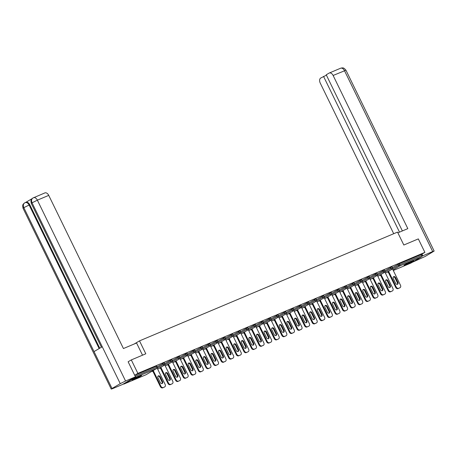 <?xml version="1.0" encoding="UTF-8"?>
<svg xmlns="http://www.w3.org/2000/svg" width="457" height="457" viewBox="0 0 457 457"><rect width="100%" height="100%" fill="white"/><g stroke="black" fill="none" stroke-linecap="round" stroke-linejoin="round"><path stroke-width="0.69" d="M133.918 379.447A5.353 0.354 154 0 0 139.054 376.991A5.353 0.354 154 0 0 141.681 375.357A5.353 0.354 154 0 0 139.831 375.957A5.353 0.354 154 0 0 134.695 378.407A5.353 0.354 154 0 0 132.067 380.047A5.353 0.354 154 0 0 133.918 379.447M405.85 264.792A5.353 0.354 154 0 0 410.986 262.341A5.353 0.354 154 0 0 413.614 260.707A5.353 0.354 154 0 0 411.763 261.307A5.353 0.354 154 0 0 406.621 263.758A5.353 0.354 154 0 0 403.999 265.397A5.353 0.354 154 0 0 405.85 264.792M44.66 193.025A4.113 2.628 67.1 0 1 44.86 192.923A4.113 2.628 67.1 0 1 48.733 195.379L37.371 200.166L125.572 381.012L135.478 376.836L128.126 361.767L131.308 359.916L145.806 353.804L139.505 340.882L134.272 343.972M139.505 340.882L397.521 232.105L403.822 245.021L418.321 238.902L424.89 252.378L421.348 254.463L399.304 263.758L399.784 264.746L421.828 255.452L421.348 254.463M421.828 255.452A1.028 0.657 67.1 0 1 421.708 256.708L410.986 263.032A1.028 0.657 67.1 0 1 410.934 263.061A1.028 0.657 67.1 0 1 410.883 263.078M131.308 359.916L137.877 373.386L424.89 252.378M123.379 383.971A1.028 0.657 -112.9 0 0 123.921 384.069A1.028 0.657 -112.9 0 0 123.967 384.046L134.695 377.716A1.028 0.657 -112.9 0 0 134.969 377.139M134.706 375.254L137.877 373.386M134.735 375.306L156.374 366.183L156.734 366.068L157.214 367.051L156.86 367.165L156.374 366.183M392.472 267.671L399.304 263.758M157.134 366.891L163.966 362.984L164.326 362.864L164.806 363.852L163.149 364.612L162.669 363.623M164.726 363.686L171.558 359.779L171.918 359.665L172.398 360.647L170.741 361.407L170.261 360.424M172.318 360.487L179.15 356.58L179.51 356.466L179.989 357.448L178.333 358.208L177.853 357.225M179.909 357.288L186.742 353.381L187.102 353.267L187.581 354.249L185.925 355.009L185.445 354.021M187.501 354.089L194.334 350.176L194.688 350.062L195.173 351.05L193.517 351.804L193.037 350.822M195.093 350.885L201.925 346.977L202.28 346.863L202.759 347.846L201.109 348.605L200.629 347.623M202.685 347.686L209.517 343.778L209.872 343.664L210.351 344.647L208.7 345.406L208.221 344.418M210.277 344.487L217.109 340.579L217.463 340.459L217.943 341.448L216.292 342.202L215.813 341.219M217.869 341.282L224.701 337.375L225.055 337.26L225.535 338.243L223.884 339.003L223.404 338.02M225.455 338.083L232.293 334.176L232.647 334.061L233.127 335.044L231.471 335.804L230.991 334.821M233.047 334.884L239.885 330.977L240.239 330.857L240.719 331.845L239.062 332.605L238.583 331.616M240.639 331.685L247.477 327.772L247.831 327.658L248.311 328.64L246.654 329.4L246.174 328.417M248.231 328.48L255.069 324.573L255.423 324.459L255.903 325.441L254.246 326.201L253.766 325.218M255.823 325.281L262.655 321.374L263.015 321.26L263.495 322.242L261.838 323.002L261.358 322.014M263.415 322.082L270.247 318.175L270.607 318.055L271.087 319.043L269.43 319.797L268.95 318.815M271.007 318.877L277.839 314.97L278.199 314.856L278.679 315.838L277.022 316.598L276.542 315.616M278.599 315.678L285.431 311.771L285.791 311.657L286.271 312.639L284.614 313.399L284.134 312.411M286.191 312.479L293.023 308.572L293.377 308.452L293.862 309.44L292.206 310.194L291.726 309.212M293.782 309.275L300.615 305.367L300.969 305.253L301.449 306.236L299.798 306.995L299.318 306.013M301.374 306.076L308.207 302.168L308.561 302.054L309.041 303.037L307.39 303.796L306.91 302.814M308.966 302.877L315.798 298.969L316.153 298.849L316.632 299.838L314.982 300.597L314.502 299.609M316.558 299.678L323.39 295.765L323.745 295.65L324.224 296.633L322.573 297.393L322.094 296.41M324.144 296.473L330.982 292.566L331.336 292.451L331.816 293.434L330.16 294.194L329.68 293.211M331.736 293.274L338.574 289.367L338.928 289.252L339.408 290.235L337.752 290.995L337.272 290.006M339.328 290.075L346.166 286.168L346.52 286.048L347 287.036L345.343 287.79L344.864 286.807M346.92 286.87L353.758 282.963L354.112 282.849L354.592 283.831L352.935 284.591L352.456 283.608M354.512 283.671L361.344 279.764L361.704 279.65L362.184 280.632L360.527 281.392L360.047 280.409M362.104 280.472L368.936 276.565L369.296 276.445L369.776 277.433L368.119 278.193L367.639 277.205M369.696 277.268L376.528 273.36L376.888 273.246L377.368 274.229L375.711 274.988L375.231 274.006M377.288 274.069L384.12 270.161L384.48 270.047L384.96 271.03L383.303 271.789L382.823 270.807M384.88 270.87L391.712 266.962L392.072 266.848L392.552 267.831L390.895 268.59L390.415 267.602M399.938 287.727L398.058 288.618L399.938 287.727A2.057 1.577 59.5 0 0 400.086 287.653A2.057 1.577 59.5 0 0 400.498 285.265L392.489 268.842M398.058 288.618A2.057 1.577 -120.5 0 1 395.699 287.39L396.265 287.053L388.57 271.275M396.265 287.053A2.057 1.577 59.5 0 0 398.624 288.281M395.579 277.588A1.611 1.234 59.5 0 0 393.62 276.685A1.611 1.234 59.5 0 0 393.294 278.553L395.636 283.351A1.611 1.234 59.5 0 0 397.596 284.26A1.611 1.234 59.5 0 0 397.921 282.386L395.579 277.588L395.014 277.925A1.611 1.234 59.5 0 0 393.363 276.902M395.699 287.39L388.004 271.612M397.282 284.374A1.611 1.234 59.5 0 0 397.35 282.723L395.014 277.925M392.346 290.932L390.467 291.817L392.346 290.932A2.057 1.577 59.5 0 0 392.494 290.858A2.057 1.577 59.5 0 0 392.906 288.47L384.897 272.041M390.467 291.817A2.057 1.577 -120.5 0 1 388.107 290.589L388.673 290.252L380.978 274.474M388.673 290.252A2.057 1.577 59.5 0 0 391.032 291.486M387.987 280.792A1.611 1.234 59.5 0 0 386.028 279.884A1.611 1.234 59.5 0 0 385.702 281.752L388.044 286.55A1.611 1.234 59.5 0 0 390.004 287.459A1.611 1.234 59.5 0 0 390.329 285.591L387.987 280.792L387.422 281.124A1.611 1.234 59.5 0 0 385.771 280.101M388.107 290.589L380.413 274.811M389.69 287.573A1.611 1.234 59.5 0 0 389.764 285.922L387.422 281.124M384.754 294.131L382.875 295.022L384.754 294.131A2.057 1.577 59.5 0 0 384.903 294.057A2.057 1.577 59.5 0 0 385.314 291.669L377.305 275.24M382.875 295.022A2.057 1.577 -120.5 0 1 380.515 293.788L381.081 293.457L373.386 277.679M381.081 293.457A2.057 1.577 59.5 0 0 383.44 294.685M380.395 283.991A1.611 1.234 59.5 0 0 378.436 283.083A1.611 1.234 59.5 0 0 378.11 284.957L380.453 289.755A1.611 1.234 59.5 0 0 382.412 290.658A1.611 1.234 59.5 0 0 382.738 288.79L380.395 283.991L379.83 284.328A1.611 1.234 59.5 0 0 378.179 283.3M380.515 293.788L372.821 278.01M382.098 290.778A1.611 1.234 59.5 0 0 382.172 289.121L379.83 284.328M377.168 297.33L375.283 298.221L377.168 297.33A2.057 1.577 59.5 0 0 377.311 297.256A2.057 1.577 59.5 0 0 377.728 294.868L369.713 278.444M375.283 298.221A2.057 1.577 -120.5 0 1 372.923 296.993L373.489 296.656L365.794 280.878M373.489 296.656A2.057 1.577 59.5 0 0 375.854 297.884M372.809 287.19A1.611 1.234 59.5 0 0 370.844 286.288A1.611 1.234 59.5 0 0 370.518 288.156L372.861 292.954A1.611 1.234 59.5 0 0 374.82 293.862A1.611 1.234 59.5 0 0 375.146 291.989L372.809 287.19L372.238 287.527A1.611 1.234 59.5 0 0 370.587 286.505M372.923 296.993L365.229 281.215M374.506 293.977A1.611 1.234 59.5 0 0 374.58 292.326L372.238 287.527M369.576 300.529L367.691 301.42L369.576 300.529A2.057 1.577 59.5 0 0 369.719 300.46A2.057 1.577 59.5 0 0 370.136 298.073L362.121 281.643M367.691 301.42A2.057 1.577 -120.5 0 1 365.332 300.192L365.897 299.855L358.202 284.077M365.897 299.855A2.057 1.577 59.5 0 0 368.262 301.083M365.217 290.389A1.611 1.234 59.5 0 0 363.252 289.487A1.611 1.234 59.5 0 0 362.927 291.355L365.269 296.153A1.611 1.234 59.5 0 0 367.228 297.061A1.611 1.234 59.5 0 0 367.554 295.188L365.217 290.389L364.646 290.726A1.611 1.234 59.5 0 0 363.001 289.704M365.332 300.192L357.637 284.414M366.914 297.176A1.611 1.234 59.5 0 0 366.988 295.525L364.646 290.726M361.984 303.734L360.099 304.619L361.984 303.734A2.057 1.577 59.5 0 0 362.127 303.659A2.057 1.577 59.5 0 0 362.544 301.272L354.529 284.842M360.099 304.619A2.057 1.577 -120.5 0 1 357.74 303.391L358.311 303.054L350.616 287.282M358.311 303.054A2.057 1.577 59.5 0 0 360.67 304.288M357.625 293.594A1.611 1.234 59.5 0 0 355.66 292.686A1.611 1.234 59.5 0 0 355.335 294.559L357.677 299.352A1.611 1.234 59.5 0 0 359.636 300.26A1.611 1.234 59.5 0 0 359.962 298.392L357.625 293.594L357.054 293.925A1.611 1.234 59.5 0 0 355.409 292.903M357.74 303.391L350.045 287.613M359.328 300.38A1.611 1.234 59.5 0 0 359.396 298.724L357.054 293.925M411.151 261.57A4.627 0.303 -26 0 1 407.992 263.175A4.627 0.303 -26 0 1 406.193 263.986M405.679 264.272A5.318 0.348 154 0 0 407.907 263.266A5.318 0.348 154 0 0 411.694 261.335M139.219 376.22A4.627 0.303 -26 0 1 136.06 377.825A4.627 0.303 -26 0 1 134.267 378.636M133.747 378.922A5.318 0.348 154 0 0 135.975 377.916A5.318 0.348 154 0 0 139.762 375.985M397.876 232.83L407.827 228.637L333.124 75.474A4.113 2.628 -112.9 0 0 329.251 73.023A4.113 2.628 -112.9 0 0 329.051 73.126L326.224 74.788L402.383 230.934M434.15 251.053L432.688 251.527L344.487 70.681A4.113 2.628 -112.9 0 0 340.614 68.23L341.853 67.916C342.681 68.259 342.978 66.773 345.949 70.207L434.15 251.053L425.13 256.491L412.111 262.369M432.688 251.527L421.982 256.177M326.407 75.165L320.711 78.038A4.113 2.628 -112.9 0 0 320.237 83.071L393.711 233.71M323.533 76.376L399.509 232.145M422.788 255.703L422 254.086M142.521 355.186L136.574 343.001L123.436 348.542L48.733 195.379M125.572 381.012L120.254 383.646L102.248 346.743L94.028 351.593L112.028 388.496L120.254 383.646M112.028 388.496L111.228 389.084L112.69 388.61L122.596 384.434L135.478 376.836M32.07 198.652L25.809 202.342M25.712 202.4A4.113 2.628 67.1 0 1 25.912 202.302A4.113 2.628 67.1 0 1 29.785 204.753L99.757 348.211M29.785 204.753L29.128 205.027C27.951 202.919 26.592 202.137 25.055 202.68L25.912 202.302M99.14 348.577L29.128 205.027L23.827 207.655C22.913 205.336 23.278 203.696 24.924 202.742L23.73 203.611C23.49 204.479 22.147 203.805 23.027 208.243L111.228 389.084M33.298 197.818A4.113 2.628 -112.9 0 1 33.498 197.715A4.113 2.628 -112.9 0 1 37.371 200.166L32.047 202.805C31.139 200.486 31.51 198.846 33.167 197.881L31.979 198.744C31.739 199.612 30.391 198.932 31.27 203.382L101.425 347.229M354.392 306.933L352.507 307.824L354.392 306.933A2.057 1.577 59.5 0 0 354.535 306.858A2.057 1.577 59.5 0 0 354.952 304.471L346.937 288.047M352.507 307.824A2.057 1.577 -120.5 0 1 350.148 306.59L350.719 306.259L343.024 290.481M350.719 306.259A2.057 1.577 59.5 0 0 353.078 307.487M350.033 296.793A1.611 1.234 59.5 0 0 348.068 295.885A1.611 1.234 59.5 0 0 347.743 297.758L350.085 302.557A1.611 1.234 59.5 0 0 352.05 303.459A1.611 1.234 59.5 0 0 352.37 301.591L350.033 296.793L349.462 297.13A1.611 1.234 59.5 0 0 347.817 296.107M350.148 306.59L342.453 290.818M351.736 303.579A1.611 1.234 59.5 0 0 351.804 301.928L349.462 297.13M346.8 310.132L344.915 311.023L346.8 310.132A2.057 1.577 59.5 0 0 346.943 310.063A2.057 1.577 59.5 0 0 347.36 307.675L339.345 291.246M344.915 311.023A2.057 1.577 -120.5 0 1 342.556 309.795L343.127 309.458L335.432 293.68M343.127 309.458A2.057 1.577 59.5 0 0 345.486 310.686M342.442 299.992A1.611 1.234 59.5 0 0 340.476 299.089A1.611 1.234 59.5 0 0 340.151 300.957L342.493 305.756A1.611 1.234 59.5 0 0 344.458 306.664A1.611 1.234 59.5 0 0 344.778 304.79L342.442 299.992L341.87 300.329A1.611 1.234 59.5 0 0 340.225 299.306M342.556 309.795L334.861 294.017M344.144 306.778A1.611 1.234 59.5 0 0 344.212 305.127L341.87 300.329M339.208 313.336L337.323 314.222L339.208 313.336A2.057 1.577 59.5 0 0 339.351 313.262A2.057 1.577 59.5 0 0 339.768 310.874L331.753 294.445M337.323 314.222A2.057 1.577 -120.5 0 1 334.964 312.994L335.535 312.657L327.84 296.879M335.535 312.657A2.057 1.577 59.5 0 0 337.894 313.89M334.85 303.197A1.611 1.234 59.5 0 0 332.885 302.288A1.611 1.234 59.5 0 0 332.565 304.156L334.901 308.955A1.611 1.234 59.5 0 0 336.866 309.863A1.611 1.234 59.5 0 0 337.192 307.995L334.85 303.197L334.278 303.528A1.611 1.234 59.5 0 0 332.633 302.505M334.964 312.994L327.269 297.216M336.552 309.983A1.611 1.234 59.5 0 0 336.62 308.326L334.278 303.528M331.616 316.535L329.731 317.426L331.616 316.535A2.057 1.577 59.5 0 0 331.759 316.461A2.057 1.577 59.5 0 0 332.176 314.073L324.162 297.644M329.731 317.426A2.057 1.577 -120.5 0 1 327.372 316.193L327.943 315.861L320.248 300.083M327.943 315.861A2.057 1.577 59.5 0 0 330.302 317.089M327.258 306.396A1.611 1.234 59.5 0 0 325.293 305.487A1.611 1.234 59.5 0 0 324.973 307.361L327.309 312.16A1.611 1.234 59.5 0 0 329.274 313.062A1.611 1.234 59.5 0 0 329.6 311.194L327.258 306.396L326.686 306.733A1.611 1.234 59.5 0 0 325.041 305.71M327.372 316.193L319.677 300.415M328.96 313.182A1.611 1.234 59.5 0 0 329.029 311.531L326.686 306.733M324.024 319.734L322.145 320.625L324.024 319.734A2.057 1.577 59.5 0 0 324.167 319.66A2.057 1.577 59.5 0 0 324.584 317.272L316.57 300.849M322.145 320.625A2.057 1.577 -120.5 0 1 319.78 319.397L320.351 319.06L312.657 303.282M320.351 319.06A2.057 1.577 59.5 0 0 322.711 320.288M319.666 309.595A1.611 1.234 59.5 0 0 317.706 308.692A1.611 1.234 59.5 0 0 317.381 310.56L319.717 315.359A1.611 1.234 59.5 0 0 321.682 316.267A1.611 1.234 59.5 0 0 322.008 314.393L319.666 309.595L319.1 309.932A1.611 1.234 59.5 0 0 317.449 308.909M319.78 319.397L312.085 303.619M321.368 316.381A1.611 1.234 59.5 0 0 321.437 314.73L319.1 309.932M316.433 322.939L314.553 323.824L316.433 322.939A2.057 1.577 59.5 0 0 316.581 322.865A2.057 1.577 59.5 0 0 316.992 320.477L308.983 304.048M314.553 323.824A2.057 1.577 -120.5 0 1 312.188 322.596L312.759 322.259L305.065 306.481M312.759 322.259A2.057 1.577 59.5 0 0 315.119 323.487M312.074 312.799A1.611 1.234 59.5 0 0 310.114 311.891A1.611 1.234 59.5 0 0 309.789 313.759L312.125 318.558A1.611 1.234 59.5 0 0 314.09 319.466A1.611 1.234 59.5 0 0 314.416 317.592L312.074 312.799L311.508 313.131A1.611 1.234 59.5 0 0 309.857 312.108M312.188 322.596L304.493 306.818M313.776 319.58A1.611 1.234 59.5 0 0 313.845 317.929L311.508 313.131M308.841 326.138L306.961 327.023L308.841 326.138A2.057 1.577 59.5 0 0 308.989 326.064A2.057 1.577 59.5 0 0 309.4 323.676L301.392 307.247M306.961 327.023A2.057 1.577 -120.5 0 1 304.602 325.795L305.167 325.458L297.473 309.686M305.167 325.458A2.057 1.577 59.5 0 0 307.527 326.692M304.482 315.998A1.611 1.234 59.5 0 0 302.523 315.09A1.611 1.234 59.5 0 0 302.197 316.964L304.533 321.762A1.611 1.234 59.5 0 0 306.498 322.665A1.611 1.234 59.5 0 0 306.824 320.797L304.482 315.998L303.916 316.335A1.611 1.234 59.5 0 0 302.266 315.307M304.602 325.795L296.907 310.017M306.184 322.785A1.611 1.234 59.5 0 0 306.253 321.128L303.916 316.335M301.249 329.337L299.369 330.228L301.249 329.337A2.057 1.577 59.5 0 0 301.397 329.263A2.057 1.577 59.5 0 0 301.809 326.875L293.8 310.452M299.369 330.228A2.057 1.577 -120.5 0 1 297.01 328.994L297.576 328.663L289.881 312.885M297.576 328.663A2.057 1.577 59.5 0 0 299.935 329.891M296.89 319.197A1.611 1.234 59.5 0 0 294.931 318.295A1.611 1.234 59.5 0 0 294.605 320.163L296.947 324.961A1.611 1.234 59.5 0 0 298.907 325.864A1.611 1.234 59.5 0 0 299.232 323.996L296.89 319.197L296.325 319.534A1.611 1.234 59.5 0 0 294.674 318.512M297.01 328.994L289.315 313.222M298.592 325.984A1.611 1.234 59.5 0 0 298.661 324.333L296.325 319.534M293.657 332.536L291.777 333.427L293.657 332.536A2.057 1.577 59.5 0 0 293.805 332.468A2.057 1.577 59.5 0 0 294.217 330.08L286.208 313.651M291.777 333.427A2.057 1.577 -120.5 0 1 289.418 332.199L289.984 331.862L282.289 316.084M289.984 331.862A2.057 1.577 59.5 0 0 292.343 333.09M289.298 322.396A1.611 1.234 59.5 0 0 287.339 321.494A1.611 1.234 59.5 0 0 287.013 323.362L289.355 328.16A1.611 1.234 59.5 0 0 291.315 329.069A1.611 1.234 59.5 0 0 291.64 327.195L289.298 322.396L288.733 322.733A1.611 1.234 59.5 0 0 287.082 321.711M289.418 332.199L281.723 316.421M291 329.183A1.611 1.234 59.5 0 0 291.069 327.532L288.733 322.733M286.065 335.741L284.185 336.626L286.065 335.741A2.057 1.577 59.5 0 0 286.213 335.667A2.057 1.577 59.5 0 0 286.625 333.279L278.616 316.85M284.185 336.626A2.057 1.577 -120.5 0 1 281.826 335.398L282.392 335.061L274.697 319.289M282.392 335.061A2.057 1.577 59.5 0 0 284.751 336.295M281.706 325.601A1.611 1.234 59.5 0 0 279.747 324.693A1.611 1.234 59.5 0 0 279.421 326.566L281.763 331.359A1.611 1.234 59.5 0 0 283.723 332.268A1.611 1.234 59.5 0 0 284.048 330.4L281.706 325.601L281.141 325.932A1.611 1.234 59.5 0 0 279.49 324.91M281.826 335.398L274.131 319.62M283.409 332.388A1.611 1.234 59.5 0 0 283.483 330.731L281.141 325.932M278.473 338.94L276.594 339.831L278.473 338.94A2.057 1.577 59.5 0 0 278.621 338.866A2.057 1.577 59.5 0 0 279.033 336.478L271.024 320.054M276.594 339.831A2.057 1.577 -120.5 0 1 274.234 338.597L274.8 338.266L267.105 322.488M274.8 338.266A2.057 1.577 59.5 0 0 277.159 339.494M274.12 328.8A1.611 1.234 59.5 0 0 272.155 327.892A1.611 1.234 59.5 0 0 271.829 329.765L274.171 334.564A1.611 1.234 59.5 0 0 276.131 335.467A1.611 1.234 59.5 0 0 276.456 333.599L274.12 328.8L273.549 329.137A1.611 1.234 59.5 0 0 271.898 328.115M274.234 338.597L266.54 322.825M275.817 335.587A1.611 1.234 59.5 0 0 275.891 333.936L273.549 329.137M270.887 342.139L269.002 343.03L270.887 342.139A2.057 1.577 59.5 0 0 271.03 342.07A2.057 1.577 59.5 0 0 271.447 339.682L263.432 323.253M269.002 343.03A2.057 1.577 -120.5 0 1 266.642 341.802L267.208 341.465L259.513 325.687M267.208 341.465A2.057 1.577 59.5 0 0 269.573 342.693M266.528 331.999A1.611 1.234 59.5 0 0 264.563 331.097A1.611 1.234 59.5 0 0 264.237 332.964L266.58 337.763A1.611 1.234 59.5 0 0 268.539 338.671A1.611 1.234 59.5 0 0 268.865 336.798L266.528 331.999L265.957 332.336A1.611 1.234 59.5 0 0 264.306 331.314M266.642 341.802L258.948 326.024M268.225 338.786A1.611 1.234 59.5 0 0 268.299 337.135L265.957 332.336M263.295 345.343L261.41 346.229L263.295 345.343A2.057 1.577 59.5 0 0 263.438 345.269A2.057 1.577 59.5 0 0 263.855 342.881L255.84 326.452M261.41 346.229A2.057 1.577 -120.5 0 1 259.05 345.001L259.622 344.664L251.921 328.886M259.622 344.664A2.057 1.577 59.5 0 0 261.981 345.898M258.936 335.204A1.611 1.234 59.5 0 0 256.971 334.296A1.611 1.234 59.5 0 0 256.645 336.163L258.988 340.962A1.611 1.234 59.5 0 0 260.947 341.87A1.611 1.234 59.5 0 0 261.273 340.002L258.936 335.204L258.365 335.535A1.611 1.234 59.5 0 0 256.72 334.513M259.05 345.001L251.356 329.223M260.633 341.99A1.611 1.234 59.5 0 0 260.707 340.334L258.365 335.535M255.703 348.542L253.818 349.434L255.703 348.542A2.057 1.577 59.5 0 0 255.846 348.468A2.057 1.577 59.5 0 0 256.263 346.08L248.248 329.651M253.818 349.434A2.057 1.577 -120.5 0 1 251.459 348.2L252.03 347.868L244.335 332.09M252.03 347.868A2.057 1.577 59.5 0 0 254.389 349.097M251.344 338.403A1.611 1.234 59.5 0 0 249.379 337.495A1.611 1.234 59.5 0 0 249.054 339.368L251.396 344.167A1.611 1.234 59.5 0 0 253.361 345.069A1.611 1.234 59.5 0 0 253.681 343.201L251.344 338.403L250.773 338.74A1.611 1.234 59.5 0 0 249.128 337.712M251.459 348.2L243.764 332.422M253.047 345.189A1.611 1.234 59.5 0 0 253.115 343.538L250.773 338.74M248.111 351.741L246.226 352.633L248.111 351.741A2.057 1.577 59.5 0 0 248.254 351.667A2.057 1.577 59.5 0 0 248.671 349.279L240.656 332.856M246.226 352.633A2.057 1.577 -120.5 0 1 243.867 351.404L244.438 351.067L236.743 335.289M244.438 351.067A2.057 1.577 59.5 0 0 246.797 352.296M243.752 341.602A1.611 1.234 59.5 0 0 241.787 340.699A1.611 1.234 59.5 0 0 241.462 342.567L243.804 347.366A1.611 1.234 59.5 0 0 245.769 348.274A1.611 1.234 59.5 0 0 246.089 346.4L243.752 341.602L243.181 341.939A1.611 1.234 59.5 0 0 241.536 340.916M243.867 351.404L236.172 335.627M245.455 348.388A1.611 1.234 59.5 0 0 245.523 346.737L243.181 341.939M240.519 354.94L238.634 355.832L240.519 354.94A2.057 1.577 59.5 0 0 240.662 354.872A2.057 1.577 59.5 0 0 241.079 352.484L233.064 336.055M238.634 355.832A2.057 1.577 -120.5 0 1 236.275 354.603L236.846 354.266L229.151 338.488M236.846 354.266A2.057 1.577 59.5 0 0 239.205 355.495M236.16 344.807A1.611 1.234 59.5 0 0 234.195 343.898A1.611 1.234 59.5 0 0 233.87 345.766L236.212 350.565A1.611 1.234 59.5 0 0 238.177 351.473A1.611 1.234 59.5 0 0 238.503 349.599L236.16 344.807L235.589 345.138A1.611 1.234 59.5 0 0 233.944 344.115M236.275 354.603L228.58 338.826M237.863 351.587A1.611 1.234 59.5 0 0 237.931 349.936L235.589 345.138M232.927 358.145L231.042 359.031L232.927 358.145A2.057 1.577 59.5 0 0 233.07 358.071A2.057 1.577 59.5 0 0 233.487 355.683L225.472 339.254M231.042 359.031A2.057 1.577 -120.5 0 1 228.683 357.802L229.254 357.465L221.559 341.693M229.254 357.465A2.057 1.577 59.5 0 0 231.613 358.699M228.569 348.006A1.611 1.234 59.5 0 0 226.603 347.097A1.611 1.234 59.5 0 0 226.284 348.971L228.62 353.769A1.611 1.234 59.5 0 0 230.585 354.672A1.611 1.234 59.5 0 0 230.911 352.804L228.569 348.006L227.997 348.343A1.611 1.234 59.5 0 0 226.352 347.314M228.683 357.802L220.988 342.025M230.271 354.792A1.611 1.234 59.5 0 0 230.339 353.135L227.997 348.343M225.335 361.344L223.456 362.235L225.335 361.344A2.057 1.577 59.5 0 0 225.478 361.27A2.057 1.577 59.5 0 0 225.895 358.882L217.88 342.459M223.456 362.235A2.057 1.577 -120.5 0 1 221.091 361.001L221.662 360.67L213.967 344.892M221.662 360.67A2.057 1.577 59.5 0 0 224.021 361.898M220.977 351.204A1.611 1.234 59.5 0 0 219.012 350.302A1.611 1.234 59.5 0 0 218.692 352.17L221.028 356.968A1.611 1.234 59.5 0 0 222.993 357.871A1.611 1.234 59.5 0 0 223.319 356.003L220.977 351.204L220.411 351.542A1.611 1.234 59.5 0 0 218.76 350.519M221.091 361.001L213.396 345.229M222.679 357.991A1.611 1.234 59.5 0 0 222.748 356.34L220.411 351.542M217.743 364.543L215.864 365.434L217.743 364.543A2.057 1.577 59.5 0 0 217.892 364.475A2.057 1.577 59.5 0 0 218.303 362.087L210.294 345.658M215.864 365.434A2.057 1.577 -120.5 0 1 213.499 364.206L214.07 363.869L206.375 348.091M214.07 363.869A2.057 1.577 59.5 0 0 216.429 365.097M213.385 354.404A1.611 1.234 59.5 0 0 211.425 353.501A1.611 1.234 59.5 0 0 211.1 355.369L213.436 360.167A1.611 1.234 59.5 0 0 215.401 361.076A1.611 1.234 59.5 0 0 215.727 359.202L213.385 354.404L212.819 354.741A1.611 1.234 59.5 0 0 211.168 353.718M213.499 364.206L205.804 348.428M215.087 361.19A1.611 1.234 59.5 0 0 215.156 359.539L212.819 354.741M210.151 367.748L208.272 368.633L210.151 367.748A2.057 1.577 59.5 0 0 210.3 367.674A2.057 1.577 59.5 0 0 210.711 365.286L202.702 348.857M208.272 368.633A2.057 1.577 -120.5 0 1 205.913 367.405L206.478 367.068L198.784 351.296M206.478 367.068A2.057 1.577 59.5 0 0 208.838 368.302M205.793 357.608A1.611 1.234 59.5 0 0 203.833 356.7A1.611 1.234 59.5 0 0 203.508 358.574L205.844 363.366A1.611 1.234 59.5 0 0 207.809 364.275A1.611 1.234 59.5 0 0 208.135 362.407L205.793 357.608L205.227 357.94A1.611 1.234 59.5 0 0 203.576 356.917M205.913 367.405L198.218 351.627M207.495 364.395A1.611 1.234 59.5 0 0 207.564 362.738L205.227 357.94M202.56 370.947L200.68 371.838L202.56 370.947A2.057 1.577 59.5 0 0 202.708 370.873A2.057 1.577 59.5 0 0 203.119 368.485L195.11 352.061M200.68 371.838A2.057 1.577 -120.5 0 1 198.321 370.604L198.886 370.273L191.192 354.495M198.886 370.273A2.057 1.577 59.5 0 0 201.246 371.501M198.201 360.807A1.611 1.234 59.5 0 0 196.242 359.899A1.611 1.234 59.5 0 0 195.916 361.773L198.258 366.571A1.611 1.234 59.5 0 0 200.217 367.474A1.611 1.234 59.5 0 0 200.543 365.606L198.201 360.807L197.635 361.144A1.611 1.234 59.5 0 0 195.984 360.122M198.321 370.604L190.626 354.832M199.903 367.594A1.611 1.234 59.5 0 0 199.972 365.943L197.635 361.144M194.968 374.146L193.088 375.037L194.968 374.146A2.057 1.577 59.5 0 0 195.116 374.072A2.057 1.577 59.5 0 0 195.527 371.684L187.519 355.26M193.088 375.037A2.057 1.577 -120.5 0 1 190.729 373.809L191.294 373.472L183.6 357.694M191.294 373.472A2.057 1.577 59.5 0 0 193.654 374.7M190.609 364.006A1.611 1.234 59.5 0 0 188.65 363.104A1.611 1.234 59.5 0 0 188.324 364.972L190.666 369.77A1.611 1.234 59.5 0 0 192.626 370.678A1.611 1.234 59.5 0 0 192.951 368.805L190.609 364.006L190.043 364.343A1.611 1.234 59.5 0 0 188.393 363.321M190.729 373.809L183.034 358.031M192.311 370.793A1.611 1.234 59.5 0 0 192.38 369.142L190.043 364.343M187.376 377.351L185.496 378.236L187.376 377.351A2.057 1.577 59.5 0 0 187.524 377.276A2.057 1.577 59.5 0 0 187.936 374.889L179.927 358.459M185.496 378.236A2.057 1.577 -120.5 0 1 183.137 377.008L183.703 376.671L176.008 360.893M183.703 376.671A2.057 1.577 59.5 0 0 186.062 377.905M183.017 367.211A1.611 1.234 59.5 0 0 181.058 366.303A1.611 1.234 59.5 0 0 180.732 368.171L183.074 372.969A1.611 1.234 59.5 0 0 185.034 373.877A1.611 1.234 59.5 0 0 185.359 372.009L183.017 367.211L182.452 367.542A1.611 1.234 59.5 0 0 180.801 366.52M183.137 377.008L175.442 361.23M184.719 373.992A1.611 1.234 59.5 0 0 184.794 372.341L182.452 367.542M179.784 380.55L177.904 381.441L179.784 380.55A2.057 1.577 59.5 0 0 179.932 380.475A2.057 1.577 59.5 0 0 180.344 378.088L172.335 361.658M177.904 381.441A2.057 1.577 -120.5 0 1 175.545 380.207L176.111 379.876L168.416 364.098M176.111 379.876A2.057 1.577 59.5 0 0 178.47 381.104M175.425 370.41A1.611 1.234 59.5 0 0 173.466 369.502A1.611 1.234 59.5 0 0 173.14 371.375L175.482 376.174A1.611 1.234 59.5 0 0 177.442 377.076A1.611 1.234 59.5 0 0 177.767 375.208L175.425 370.41L174.86 370.747A1.611 1.234 59.5 0 0 173.209 369.719M175.545 380.207L167.85 364.429M177.127 377.196A1.611 1.234 59.5 0 0 177.202 375.545L174.86 370.747M172.198 383.749L170.312 384.64L172.198 383.749A2.057 1.577 59.5 0 0 172.34 383.674A2.057 1.577 59.5 0 0 172.757 381.287L164.743 364.863M170.312 384.64A2.057 1.577 -120.5 0 1 167.953 383.412L168.519 383.075L160.824 367.297M168.519 383.075A2.057 1.577 59.5 0 0 170.884 384.303M167.839 373.609A1.611 1.234 59.5 0 0 165.874 372.706A1.611 1.234 59.5 0 0 165.548 374.574L167.89 379.373A1.611 1.234 59.5 0 0 169.85 380.281A1.611 1.234 59.5 0 0 170.175 378.407L167.839 373.609L167.268 373.946A1.611 1.234 59.5 0 0 165.617 372.923M167.953 383.412L160.258 367.634M169.536 380.395A1.611 1.234 59.5 0 0 169.61 378.744L167.268 373.946M164.606 386.948L162.721 387.839L164.606 386.948A2.057 1.577 59.5 0 0 164.749 386.879A2.057 1.577 59.5 0 0 165.166 384.491L157.151 368.062M162.721 387.839A2.057 1.577 -120.5 0 1 160.361 386.611L160.927 386.274L153.232 370.496M160.927 386.274A2.057 1.577 59.5 0 0 163.292 387.502M160.247 376.814A1.611 1.234 59.5 0 0 158.282 375.905A1.611 1.234 59.5 0 0 157.956 377.773L160.298 382.572A1.611 1.234 59.5 0 0 162.258 383.48A1.611 1.234 59.5 0 0 162.583 381.606L160.247 376.814L159.676 377.145A1.611 1.234 59.5 0 0 158.031 376.122M160.361 386.611L152.667 370.833M161.944 383.594A1.611 1.234 59.5 0 0 162.018 381.943L159.676 377.145M421.708 256.708L399.664 266.003L393.014 269.927M410.934 263.061L393.294 270.498L410.986 263.032M392.517 268.905L399.784 264.746A1.028 0.657 67.1 0 1 399.664 266.003A1.028 0.788 -120.5 0 1 398.487 265.386L398.007 264.403M123.967 384.046L146.012 374.751L156.74 368.422L134.695 377.716M135.215 376.294L156.86 367.165A1.028 0.657 -112.9 0 1 156.74 368.422A1.028 0.788 59.5 0 0 156.814 368.388A1.028 1.028 0 0 0 157.214 367.051M388.336 272.298A1.028 0.788 -120.5 0 1 387.776 271.744M384.925 272.109L390.895 268.59A1.028 0.788 -120.5 0 0 392.072 269.202A1.028 0.788 59.5 0 0 392.146 269.167A1.028 1.028 0 0 0 392.552 267.831M377.339 275.308L383.303 271.789A1.028 0.788 -120.5 0 0 384.486 272.406A1.028 0.788 59.5 0 0 384.554 272.366A1.028 1.028 0 0 0 384.96 271.03M369.747 278.507L375.711 274.988A1.028 0.788 -120.5 0 0 376.894 275.605A1.028 0.788 59.5 0 0 376.962 275.565A1.028 1.028 0 0 0 377.368 274.229M362.155 281.712L368.119 278.193A1.028 0.788 -120.5 0 0 369.302 278.804A1.028 0.788 59.5 0 0 369.37 278.77A1.028 1.028 0 0 0 369.776 277.433M354.563 284.911L360.527 281.392A1.028 0.788 -120.5 0 0 361.71 282.003A1.028 0.788 59.5 0 0 361.778 281.969A1.028 1.028 0 0 0 362.184 280.632M346.972 288.11L352.935 284.591A1.028 0.788 -120.5 0 0 354.118 285.208A1.028 0.788 59.5 0 0 354.192 285.168A1.028 1.028 0 0 0 354.592 283.831M339.38 291.309L345.343 287.79A1.028 0.788 -120.5 0 0 346.526 288.407A1.028 0.788 59.5 0 0 346.6 288.373A1.028 1.028 0 0 0 347 287.036M331.788 294.514L337.752 290.995A1.028 0.788 -120.5 0 0 338.934 291.606A1.028 0.788 59.5 0 0 339.008 291.572A1.028 1.028 0 0 0 339.408 290.235M324.196 297.713L330.16 294.194A1.028 0.788 -120.5 0 0 331.342 294.811A1.028 0.788 59.5 0 0 331.416 294.771A1.028 1.028 0 0 0 331.816 293.434M316.604 300.912L322.573 297.393A1.028 0.788 -120.5 0 0 323.75 298.01A1.028 0.788 59.5 0 0 323.824 297.975A1.028 1.028 0 0 0 324.224 296.633M309.012 304.116L314.982 300.597A1.028 0.788 -120.5 0 0 316.158 301.209A1.028 0.788 59.5 0 0 316.233 301.174A1.028 1.028 0 0 0 316.632 299.838M301.42 307.315L307.39 303.796A1.028 0.788 -120.5 0 0 308.566 304.413A1.028 0.788 59.5 0 0 308.641 304.373A1.028 1.028 0 0 0 309.041 303.037M293.828 310.514L299.798 306.995A1.028 0.788 -120.5 0 0 300.974 307.612A1.028 0.788 59.5 0 0 301.049 307.572A1.028 1.028 0 0 0 301.449 306.236M286.236 313.719L292.206 310.194A1.028 0.788 -120.5 0 0 293.383 310.811A1.028 0.788 59.5 0 0 293.457 310.777A1.028 1.028 0 0 0 293.862 309.44M278.65 316.918L284.614 313.399A1.028 0.788 -120.5 0 0 285.796 314.01A1.028 0.788 59.5 0 0 285.865 313.976A1.028 1.028 0 0 0 286.271 312.639M271.058 320.117L277.022 316.598A1.028 0.788 -120.5 0 0 278.204 317.215A1.028 0.788 59.5 0 0 278.273 317.175A1.028 1.028 0 0 0 278.679 315.838M263.466 323.316L269.43 319.797A1.028 0.788 -120.5 0 0 270.613 320.414A1.028 0.788 59.5 0 0 270.681 320.38A1.028 1.028 0 0 0 271.087 319.043M255.874 326.521L261.838 323.002A1.028 0.788 -120.5 0 0 263.021 323.613A1.028 0.788 59.5 0 0 263.089 323.579A1.028 1.028 0 0 0 263.495 322.242M248.282 329.72L254.246 326.201A1.028 0.788 -120.5 0 0 255.429 326.818A1.028 0.788 59.5 0 0 255.503 326.778A1.028 1.028 0 0 0 255.903 325.441M240.69 332.919L246.654 329.4A1.028 0.788 -120.5 0 0 247.837 330.017A1.028 0.788 59.5 0 0 247.911 329.983A1.028 1.028 0 0 0 248.311 328.64M233.099 336.124L239.062 332.605A1.028 0.788 -120.5 0 0 240.245 333.216A1.028 0.788 59.5 0 0 240.319 333.182A1.028 1.028 0 0 0 240.719 331.845M225.507 339.323L231.471 335.804A1.028 0.788 -120.5 0 0 232.653 336.415A1.028 0.788 59.5 0 0 232.727 336.381A1.028 1.028 0 0 0 233.127 335.044M217.915 342.522L223.884 339.003A1.028 0.788 -120.5 0 0 225.061 339.62A1.028 0.788 59.5 0 0 225.135 339.58A1.028 1.028 0 0 0 225.535 338.243M210.323 345.721L216.292 342.202A1.028 0.788 -120.5 0 0 217.469 342.819A1.028 0.788 59.5 0 0 217.543 342.784A1.028 1.028 0 0 0 217.943 341.448M202.731 348.925L208.7 345.406A1.028 0.788 -120.5 0 0 209.877 346.018A1.028 0.788 59.5 0 0 209.952 345.983A1.028 1.028 0 0 0 210.351 344.647M195.139 352.124L201.109 348.605A1.028 0.788 -120.5 0 0 202.285 349.222A1.028 0.788 59.5 0 0 202.36 349.182A1.028 1.028 0 0 0 202.759 347.846M187.547 355.323L193.517 351.804A1.028 0.788 -120.5 0 0 194.693 352.421A1.028 0.788 59.5 0 0 194.768 352.387A1.028 1.028 0 0 0 195.173 351.05M179.955 358.528L185.925 355.009A1.028 0.788 -120.5 0 0 187.102 355.62A1.028 0.788 59.5 0 0 187.176 355.586A1.028 1.028 0 0 0 187.581 354.249M172.369 361.727L178.333 358.208A1.028 0.788 -120.5 0 0 179.515 358.825A1.028 0.788 59.5 0 0 179.584 358.785A1.028 1.028 0 0 0 179.989 357.448M164.777 364.926L170.741 361.407A1.028 0.788 -120.5 0 0 171.923 362.024A1.028 0.788 59.5 0 0 171.992 361.984A1.028 1.028 0 0 0 172.398 360.647M157.185 368.131L163.149 364.612A1.028 0.788 -120.5 0 0 164.331 365.223A1.028 0.788 59.5 0 0 164.4 365.189A1.028 1.028 0 0 0 164.806 363.852M380.744 275.497A1.028 0.788 -120.5 0 1 380.184 274.943M373.152 278.696A1.028 0.788 -120.5 0 1 372.592 278.147M365.56 281.9A1.028 0.788 -120.5 0 1 365 281.346M357.968 285.099A1.028 0.788 -120.5 0 1 357.414 284.545M350.376 288.298A1.028 0.788 -120.5 0 1 349.822 287.75M342.79 291.503A1.028 0.788 -120.5 0 1 342.23 290.949M335.198 294.702A1.028 0.788 -120.5 0 1 334.638 294.148M327.606 297.901A1.028 0.788 -120.5 0 1 327.046 297.347M320.014 301.1A1.028 0.788 -120.5 0 1 319.454 300.552M312.422 304.305A1.028 0.788 -120.5 0 1 311.863 303.751M304.83 307.504A1.028 0.788 -120.5 0 1 304.271 306.95M297.239 310.703A1.028 0.788 -120.5 0 1 296.679 310.154M289.647 313.908A1.028 0.788 -120.5 0 1 289.087 313.353M282.055 317.107A1.028 0.788 -120.5 0 1 281.495 316.552M274.463 320.306A1.028 0.788 -120.5 0 1 273.903 319.751M266.871 323.505A1.028 0.788 -120.5 0 1 266.311 322.956M259.279 326.709A1.028 0.788 -120.5 0 1 258.725 326.155M251.687 329.908A1.028 0.788 -120.5 0 1 251.133 329.354M244.101 333.107A1.028 0.788 -120.5 0 1 243.541 332.559M236.509 336.312A1.028 0.788 -120.5 0 1 235.949 335.758M228.917 339.511A1.028 0.788 -120.5 0 1 228.357 338.957M221.325 342.71A1.028 0.788 -120.5 0 1 220.765 342.162M213.733 345.915A1.028 0.788 -120.5 0 1 213.173 345.361M206.141 349.114A1.028 0.788 -120.5 0 1 205.581 348.56M198.549 352.313A1.028 0.788 -120.5 0 1 197.99 351.759M190.957 355.512A1.028 0.788 -120.5 0 1 190.398 354.963M183.366 358.716A1.028 0.788 -120.5 0 1 182.806 358.162M175.774 361.915A1.028 0.788 -120.5 0 1 175.214 361.361M168.182 365.114A1.028 0.788 -120.5 0 1 167.622 364.566M160.59 368.319A1.028 0.788 -120.5 0 1 160.03 367.765M152.998 371.518A1.028 0.788 -120.5 0 1 152.444 370.964M397.921 282.386L397.35 282.723M390.329 285.591L389.764 285.922M382.738 288.79L382.172 289.121M375.146 291.989L374.58 292.326M367.554 295.188L366.988 295.525M359.962 298.392L359.396 298.724M345.949 70.207L333.124 75.474M31.27 203.382L32.047 202.805L102.248 346.743M94.028 351.593L23.827 207.655L23.027 208.243M352.37 301.591L351.804 301.928M344.778 304.79L344.212 305.127M337.192 307.995L336.62 308.326M329.6 311.194L329.029 311.531M322.008 314.393L321.437 314.73M314.416 317.592L313.845 317.929M306.824 320.797L306.253 321.128M299.232 323.996L298.661 324.333M291.64 327.195L291.069 327.532M284.048 330.4L283.483 330.731M276.456 333.599L275.891 333.936M268.865 336.798L268.299 337.135M261.273 340.002L260.707 340.334M253.681 343.201L253.115 343.538M246.089 346.4L245.523 346.737M238.503 349.599L237.931 349.936M230.911 352.804L230.339 353.135M223.319 356.003L222.748 356.34M215.727 359.202L215.156 359.539M208.135 362.407L207.564 362.738M200.543 365.606L199.972 365.943M192.951 368.805L192.38 369.142M185.359 372.009L184.794 372.341M177.767 375.208L177.202 375.545M170.175 378.407L169.61 378.744M162.583 381.606L162.018 381.943M156.814 368.388L146.086 374.711A1.028 1.028 0 0 1 145.966 374.774L123.921 384.069M387.57 271.864A1.028 1.028 0 0 0 388.404 272.429M385.428 273.132L392.146 269.167M379.978 275.068A1.028 1.028 0 0 0 380.812 275.628M377.836 276.331L384.554 272.366M372.386 278.267A1.028 1.028 0 0 0 373.22 278.833M370.244 279.53L376.962 275.565M364.795 281.466A1.028 1.028 0 0 0 365.629 282.032M362.652 282.734L369.37 278.77M357.208 284.665A1.028 1.028 0 0 0 358.037 285.231M355.06 285.933L361.778 281.969M349.616 287.87A1.028 1.028 0 0 0 350.445 288.436M347.469 289.132L354.192 285.168M342.025 291.069A1.028 1.028 0 0 0 342.853 291.635M339.877 292.337L346.6 288.373M334.433 294.268A1.028 1.028 0 0 0 335.261 294.834M332.285 295.536L339.008 291.572M326.841 297.473A1.028 1.028 0 0 0 327.669 298.038M324.693 298.735L331.416 294.771M319.249 300.672A1.028 1.028 0 0 0 320.077 301.237M317.101 301.934L323.824 297.975M311.657 303.871A1.028 1.028 0 0 0 312.485 304.436M309.515 305.139L316.233 301.174M304.065 307.075A1.028 1.028 0 0 0 304.893 307.635M301.923 308.338L308.641 304.373M296.473 310.274A1.028 1.028 0 0 0 297.301 310.84M294.331 311.537L301.049 307.572M288.881 313.473A1.028 1.028 0 0 0 289.715 314.039M286.739 314.742L293.457 310.777M281.289 316.672A1.028 1.028 0 0 0 282.123 317.238M279.147 317.941L285.865 313.976M273.697 319.877A1.028 1.028 0 0 0 274.531 320.443M271.555 321.14L278.273 317.175M266.105 323.076A1.028 1.028 0 0 0 266.939 323.642M263.963 324.339L270.681 320.38M258.513 326.275A1.028 1.028 0 0 0 259.348 326.841M256.371 327.543L263.089 323.579M250.927 329.48A1.028 1.028 0 0 0 251.756 330.04M248.779 330.742L255.503 326.778M243.335 332.679A1.028 1.028 0 0 0 244.164 333.244M241.187 333.941L247.911 329.983M235.743 335.878A1.028 1.028 0 0 0 236.572 336.443M233.596 337.146L240.319 333.182M228.152 339.083A1.028 1.028 0 0 0 228.98 339.642M226.004 340.345L232.727 336.381M220.56 342.282A1.028 1.028 0 0 0 221.388 342.847M218.412 343.544L225.135 339.58M212.968 345.481A1.028 1.028 0 0 0 213.796 346.046M210.826 346.749L217.543 342.784M205.376 348.68A1.028 1.028 0 0 0 206.204 349.245M203.234 349.948L209.952 345.983M197.784 351.884A1.028 1.028 0 0 0 198.612 352.45M195.642 353.147L202.36 349.182M190.192 355.083A1.028 1.028 0 0 0 191.02 355.649M188.05 356.346L194.768 352.387M182.6 358.282A1.028 1.028 0 0 0 183.434 358.848M180.458 359.55L187.176 355.586M175.008 361.487A1.028 1.028 0 0 0 175.842 362.047M172.866 362.749L179.584 358.785M167.416 364.686A1.028 1.028 0 0 0 168.25 365.252M165.274 365.948L171.992 361.984M159.824 367.885A1.028 1.028 0 0 0 160.658 368.451M157.682 369.153L164.4 365.189M152.238 371.084A1.028 1.028 0 0 0 153.066 371.65M399.515 287.99L400.086 287.653M391.923 291.189L392.494 290.858M384.331 294.394L384.903 294.057M376.739 297.593L377.311 297.256M369.153 300.792L369.719 300.46M361.561 303.996L362.127 303.659M329.251 73.023L340.614 68.23M25.255 202.577L24.661 202.874M32.898 198.018L44.86 192.923M353.969 307.195L354.535 306.858M346.377 310.394L346.943 310.063M338.786 313.599L339.351 313.262M331.194 316.798L331.759 316.461M323.602 319.997L324.167 319.66M316.01 323.196L316.581 322.865M308.418 326.401L308.989 326.064M300.826 329.6L301.397 329.263M293.234 332.799L293.805 332.468M285.642 336.004L286.213 335.667M278.05 339.203L278.621 338.866M270.458 342.402L271.03 342.07M262.872 345.601L263.438 345.269M255.28 348.805L255.846 348.468M247.688 352.004L248.254 351.667M240.096 355.203L240.662 354.872M232.504 358.408L233.07 358.071M224.913 361.607L225.478 361.27M217.321 364.806L217.892 364.475M209.729 368.011L210.3 367.674M202.137 371.21L202.708 370.873M194.545 374.409L195.116 374.072M186.953 377.608L187.524 377.276M179.361 380.812L179.932 380.475M171.769 384.011L172.34 383.674M164.183 387.21L164.749 386.879"/></g></svg>
